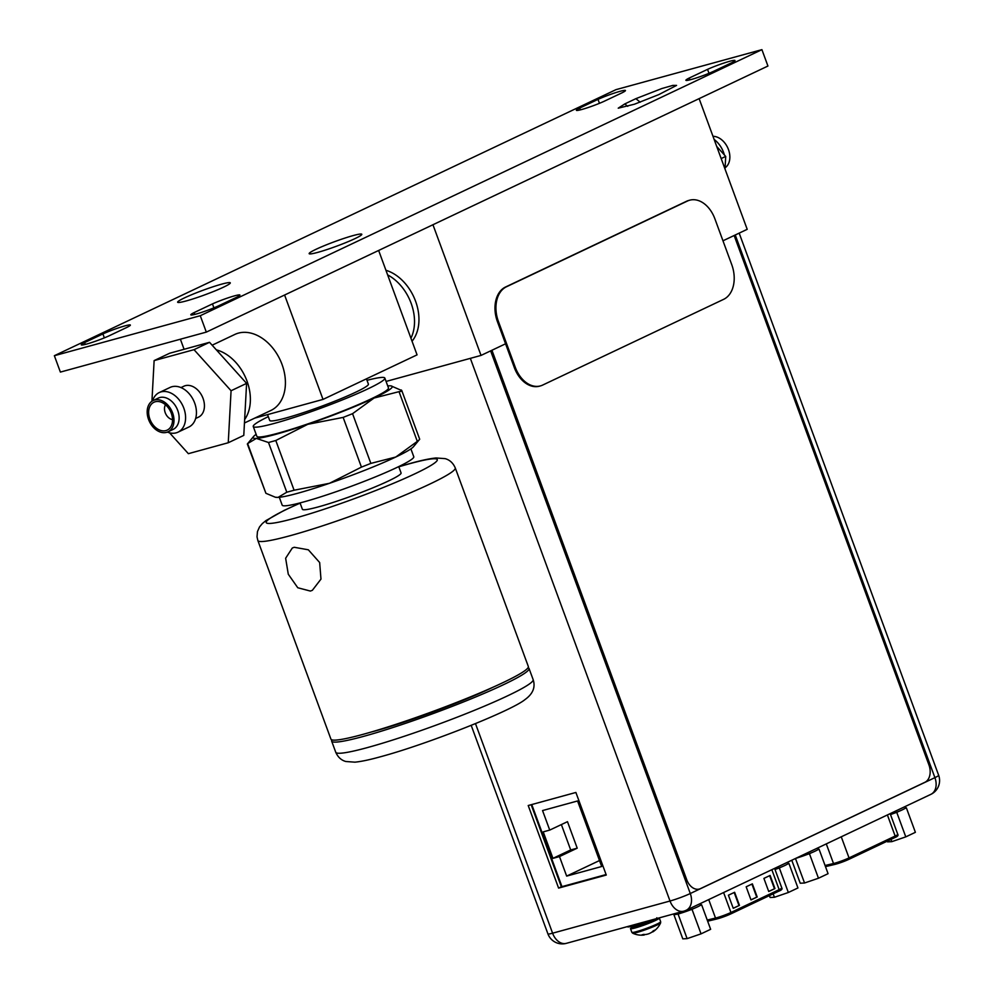 <?xml version="1.0" encoding="UTF-8"?>
<svg xmlns="http://www.w3.org/2000/svg" width="993" height="993" viewBox="0 0 993 993"><rect width="100%" height="100%" fill="white"/><g stroke="black" fill="none" stroke-linecap="round" stroke-linejoin="round"><path stroke-width="1.49" d="M432.948 224.728L481.034 355.42L386.078 381.436M412.045 341.22A42.066 30.038 -115.3 0 0 415.57 301.202A42.066 30.038 -115.3 0 0 385.942 270.282M699.122 98.63L747.208 229.321L722.966 240.802M505.561 343.801L481.034 355.42M387.642 274.912A42.066 30.038 64.7 0 1 410.928 338.191A42.066 30.038 -115.3 0 0 411.139 303.312A42.066 30.038 -115.3 0 0 387.642 274.912M734.15 235.502L928.951 764.982A14.026 9.744 -105.3 0 1 924.905 782.298L700.437 888.636A14.026 9.744 -105.3 0 1 699.308 889.045A14.026 9.744 -105.3 0 1 686.734 879.736L491.932 350.256M531.764 804.553L561.964 886.637M549.737 830.086L543.221 831.873L552.952 858.362L559.481 856.574L566.655 876.099L601.684 866.504L577.566 800.966L542.55 810.561L549.737 830.086L567.475 821.683L577.218 848.171L559.481 856.574M566.655 876.099L599.487 860.546M561.368 824.575L570.702 849.946L577.218 848.171M552.952 858.362L570.702 849.946M739.45 905.38L733.244 908.322L728.415 895.214L734.634 892.273L739.45 905.38L733.206 908.235M774.937 888.561L768.731 891.503L763.902 878.395L770.121 875.454L774.937 888.561L768.706 891.429M757.2 896.964L750.981 899.919L746.165 886.799L752.371 883.857L757.2 896.964L750.956 899.832M734.175 892.484L738.966 905.504M769.662 875.677L774.453 888.698M751.924 884.08L756.716 897.101M689.725 200.189L688.757 200.449A28.04 19.475 74.7 0 0 686.523 201.281L505.511 287.027A28.04 19.475 74.7 0 0 497.419 321.645L514.3 367.534A28.04 19.475 74.7 0 0 539.46 386.178L540.428 385.905A28.04 19.475 -105.3 0 1 515.268 367.261L498.387 321.384A28.04 19.475 -105.3 0 1 506.492 286.754L687.491 201.008A28.04 19.475 -105.3 0 1 689.725 200.189A28.04 19.475 -105.3 0 1 714.886 218.82L731.767 264.709A28.04 19.475 -105.3 0 1 723.661 299.327L542.662 385.073A28.04 19.475 -105.3 0 1 540.428 385.905M606.276 875.044L575.89 792.464L528.214 805.522L558.6 888.102L606.276 875.044M531.156 804.715L561.355 886.799L606.09 874.548M558.6 888.102L561.355 886.799M887.27 841.145L887.531 841.865L891.851 841.642L905.777 836.876L915.385 832.32L906.361 807.805L905.591 807.843A14.026 1.229 -20.2 0 0 905.591 807.743L905.157 806.527M905.777 836.876L896.753 812.361L898.466 811.542A14.026 1.229 -20.2 0 0 902.165 809.916A14.026 1.229 -20.2 0 0 904.648 808.612A14.026 1.229 -20.2 0 0 905.591 807.843M904.648 808.612L906.361 807.805M890.51 814.583A14.026 1.229 -20.2 0 0 894.271 813.205A14.026 1.229 -20.2 0 0 898.466 811.542M891.851 841.642L891.019 839.37M896.753 812.361L894.271 813.205M791.769 860.248L800.234 883.224L804.541 883L818.468 878.234L828.075 873.679L819.051 849.164L818.282 849.201A14.026 1.229 -20.2 0 0 818.294 849.102L817.847 847.898M818.468 878.234L809.444 853.719L811.169 852.9A14.026 1.229 -20.2 0 0 814.856 851.274A14.026 1.229 -20.2 0 0 817.338 849.983A14.026 1.229 -20.2 0 0 818.282 849.201M817.338 849.983L819.051 849.164M796.138 858.175A14.026 1.229 -20.2 0 0 798.012 857.642A14.026 1.229 -20.2 0 0 806.961 854.563A14.026 1.229 -20.2 0 0 811.169 852.9M804.541 883L795.467 858.498M798.012 857.642L795.53 858.486M809.444 853.719L806.961 854.563M769.414 895.624L770.109 897.498L774.428 897.275L788.343 892.496L797.95 887.953L788.926 863.438L788.157 863.476A14.026 1.229 -20.2 0 0 788.169 863.364L787.722 862.16M788.343 892.496L779.331 867.981L781.044 867.174A14.026 1.229 -20.2 0 0 784.731 865.548A14.026 1.229 -20.2 0 0 787.213 864.245A14.026 1.229 -20.2 0 0 788.157 863.476M787.213 864.245L788.926 863.438M775.024 869.508A14.026 1.229 -20.2 0 0 776.836 868.838A14.026 1.229 -20.2 0 0 781.044 867.174M774.428 897.275L773.162 893.849M779.331 867.981L776.836 868.838M674.508 914.305L673.775 914.342L682.799 938.857L687.119 938.633L701.046 933.854L710.64 929.311L701.629 904.797L700.859 904.834A14.026 1.229 -20.2 0 0 700.859 904.735L700.413 903.518M701.046 933.854L692.022 909.352L693.735 908.533A14.026 1.229 -20.2 0 0 697.434 906.907A14.026 1.229 -20.2 0 0 699.916 905.604A14.026 1.229 -20.2 0 0 700.859 904.834M699.916 905.604L701.629 904.797M674.545 914.305A14.026 1.229 -20.2 0 0 674.545 914.416A14.026 1.229 -20.2 0 0 677.325 914.156A14.026 1.229 -20.2 0 0 680.577 913.275A14.026 1.229 -20.2 0 0 689.539 910.196A14.026 1.229 -20.2 0 0 693.735 908.533M674.408 914.044L673.775 914.342M687.119 938.633L678.095 914.119L677.325 914.156M680.577 913.275L678.095 914.119M692.022 909.352L689.539 910.196M659.116 917.917A15.354 1.341 159.8 0 1 659.315 918.041A15.354 1.341 159.8 0 1 650.936 922.447A15.354 1.341 159.8 0 1 635.197 927.946A15.354 1.341 159.8 0 1 630.493 928.641A15.354 1.341 159.8 0 1 632.429 927.177M637.32 926.941A11.99 1.055 -20.2 0 0 651.805 921.715A11.99 1.055 -20.2 0 0 654.859 919.183M632.653 933.172A14.957 1.316 -20.2 0 0 637.134 932.415A14.957 1.316 -20.2 0 0 651.917 927.276A14.957 1.316 -20.2 0 0 660.618 922.882L660.668 921.715A15.354 1.341 -20.2 0 1 652.289 926.109A15.354 1.341 -20.2 0 1 636.538 931.62A15.354 1.341 -20.2 0 1 631.846 932.315L632.653 933.172A20.878 20.878 0 0 0 644.221 935.021A20.468 5.002 -108.9 0 1 643.812 935.009A20.828 14.473 74.7 0 1 641.863 934.897L643.712 934.388A20.828 14.473 -105.3 0 0 645.661 934.512A20.468 19.624 87 0 0 648.801 933.755A20.468 19.761 -129.3 0 0 651.706 932.278A20.828 14.87 -115.3 0 0 653.158 930.913L654.834 930.106A20.828 14.87 64.7 0 1 653.382 931.471A20.468 5.548 68.4 0 1 653.071 931.744A20.468 5.548 68.4 0 1 652.6 931.955L652.475 931.608M627.427 926.606L627.489 926.767A17.526 1.539 -20.2 0 0 632.851 925.972A17.526 1.539 -20.2 0 0 646.766 921.305M180.378 339.209L184.09 349.288M254.704 418.127L323.01 399.409L417.06 354.861L378.643 250.459M284.594 295.008L323.01 399.409M244.452 422.993L270.866 410.481A42.066 30.038 -115.3 0 0 282.037 364.468A42.066 30.038 -115.3 0 0 234.844 334.442L212.142 345.204M246.996 381.064A42.066 30.038 64.7 0 1 244.638 419.555A42.066 30.038 -115.3 0 0 247.108 381.386A42.066 30.038 -115.3 0 0 219.863 351.013A42.066 30.038 64.7 0 0 216.325 349.846A42.066 30.038 64.7 0 1 246.996 381.064M267.551 414.615L269.699 420.449A52.579 4.605 -20.2 0 0 285.773 418.053A52.579 4.605 -20.2 0 0 339.718 399.211A52.579 4.605 -20.2 0 0 368.403 384.13L366.454 378.829M367 380.319A70.106 6.144 159.8 0 1 384.85 378.085A70.106 6.144 159.8 0 1 346.607 398.193A70.106 6.144 159.8 0 1 274.689 423.303A70.106 6.144 159.8 0 1 253.252 426.506A70.106 6.144 159.8 0 1 268.296 416.638M253.252 426.506L256.864 436.337A70.106 6.144 -20.2 0 0 278.301 433.134A70.106 6.144 -20.2 0 0 350.219 408.024A70.106 6.144 -20.2 0 0 388.462 387.915L384.85 378.085M387.742 385.942A74.103 6.492 159.8 0 1 388.983 385.843A74.103 6.492 159.8 0 1 391.068 385.905A74.103 6.492 159.8 0 1 374.076 398.032A74.103 6.492 159.8 0 1 307.768 424.321A74.103 6.492 159.8 0 1 275.781 434.338A74.103 6.492 159.8 0 1 256.355 438.409A74.103 6.492 159.8 0 1 253.587 436.486A74.103 6.492 159.8 0 1 256.144 434.363M275.346 497.232L275.98 497.332A74.103 6.492 -20.2 0 0 278.052 497.394A74.103 6.492 -20.2 0 0 297.478 493.335A74.103 6.492 -20.2 0 0 329.465 483.306L361.44 467.12L343.144 417.408L307.768 424.321L275.793 440.507L294.089 490.219L286.791 492.218L268.507 442.506L256.355 438.409L247.617 443.586L265.913 493.298L275.346 497.232L278.052 497.394L286.791 492.218M268.507 442.506L275.793 440.507M253.587 436.486L247.344 444.008L265.913 493.298M294.089 490.219L329.465 483.306A74.103 6.492 -20.2 0 0 395.785 457.028L417.308 441.376L399.025 391.664L374.076 398.032L352.552 413.684L370.848 463.396L361.44 467.12M343.144 417.408L352.552 413.684M370.848 463.396L395.785 457.028A74.103 6.492 -20.2 0 0 413.448 446.751L419.691 439.229L401.78 390.559L391.068 385.905M399.025 391.664C401.78 391.391 402.488 390.808 401.135 389.939M419.418 439.651L417.308 441.376M279.306 497.294L282.186 505.152A70.106 6.144 -20.2 0 0 303.622 501.961A70.106 6.144 -20.2 0 0 375.54 476.839A70.106 6.144 -20.2 0 0 413.783 456.743L410.903 448.886M300.047 502.917L302.381 509.26A52.579 4.605 -20.2 0 0 318.455 506.864A52.579 4.605 -20.2 0 0 372.387 488.022A52.579 4.605 -20.2 0 0 401.073 472.953L398.739 466.611M257.857 540.527L330.93 739.127A105.171 9.222 -20.2 0 0 363.078 734.336A105.171 9.222 -20.2 0 0 470.955 696.664A105.171 9.222 -20.2 0 0 528.326 666.502L455.253 467.902A105.171 9.222 159.8 0 1 398.032 498.002A105.171 9.222 159.8 0 1 290.254 535.674A105.171 9.222 159.8 0 1 290.006 535.736A105.171 9.222 159.8 0 1 257.857 540.527L257.013 536.841L257.46 531.565L259.521 526.948L262.338 523.572L265.987 520.568L284.234 510.352L300.097 503.066M294.251 547.28L292.314 547.999L285.636 558.24L288.28 574.227L297.776 587.757L310.362 591.058L312.361 590.314L320.975 579.105L319.659 562.534L308.339 549.799L294.251 547.28M371.097 732.077A87.632 7.683 -20.2 0 0 374.895 731.059A87.632 7.683 -20.2 0 0 493.161 687.156M528.04 667.718A105.171 9.222 159.8 0 1 529.046 668.475A105.171 9.222 159.8 0 1 471.675 698.625A105.171 9.222 159.8 0 1 363.798 736.31A105.171 9.222 159.8 0 1 331.65 741.101A105.171 9.222 159.8 0 1 331.923 739.884M54.354 355.705L60.387 372.09L206.308 332.109L767.937 66.035L761.916 49.65L615.995 89.643L54.354 355.705L200.276 315.712L761.916 49.65M206.308 332.109L200.276 315.712M221.712 284.135A28.04 2.458 -20.2 0 0 191.91 294.611A28.04 2.458 -20.2 0 0 177.834 302.393A28.04 2.458 -20.2 0 0 186.225 300.941A28.04 2.458 -20.2 0 0 213.929 291.334A28.04 2.458 -20.2 0 0 230.264 283.092A28.04 2.458 -20.2 0 0 221.712 284.135M353.223 235.564A28.04 2.458 -20.2 0 0 323.42 246.041A28.04 2.458 -20.2 0 0 309.332 253.823A28.04 2.458 -20.2 0 0 317.735 252.383A28.04 2.458 -20.2 0 0 345.44 242.764A28.04 2.458 -20.2 0 0 361.775 234.534A28.04 2.458 -20.2 0 0 353.223 235.564M658.818 94.596L634.477 104.203L618.229 108.175L624.783 103.93L635.88 98.667L661.897 88.514L672.857 85.398L676.581 85.398L658.818 94.596M707.55 69.361A17.452 1.527 159.8 0 1 724.977 62.708A17.452 1.527 159.8 0 1 734.994 60.499A17.452 1.527 159.8 0 1 731.667 62.758L713.346 71.434A17.452 1.527 159.8 0 1 695.919 78.087A17.452 1.527 159.8 0 1 685.902 80.296A17.452 1.527 159.8 0 1 689.229 78.037L707.55 69.361L708.99 73.308M598.009 99.374A17.452 1.527 159.8 0 1 615.437 92.721A17.452 1.527 159.8 0 1 625.453 90.524A17.452 1.527 159.8 0 1 622.127 92.771L603.806 101.447A17.452 1.527 159.8 0 1 586.379 108.1A17.452 1.527 159.8 0 1 576.362 110.31A17.452 1.527 159.8 0 1 579.689 108.063L598.009 99.374L599.462 103.322M212.452 303.908A17.452 1.527 159.8 0 1 229.879 297.255A17.452 1.527 159.8 0 1 239.909 295.045A17.452 1.527 159.8 0 1 236.582 297.292L218.261 305.981A17.452 1.527 159.8 0 1 200.822 312.634A17.452 1.527 159.8 0 1 190.805 314.831A17.452 1.527 159.8 0 1 194.131 312.584L212.452 303.908L213.905 307.842M102.912 333.921A17.452 1.527 159.8 0 1 120.352 327.268A17.452 1.527 159.8 0 1 130.368 325.059A17.452 1.527 159.8 0 1 127.042 327.318L108.721 335.994A17.452 1.527 159.8 0 1 91.294 342.647A17.452 1.527 159.8 0 1 81.277 344.856A17.452 1.527 159.8 0 1 84.591 342.597L102.912 333.921L104.364 337.868M627.737 106.325L624.783 103.93M635.88 98.667L640.212 102.205M689.887 79.85L689.229 78.037M580.346 109.863L579.689 108.063M194.802 314.396L194.131 312.584M85.261 344.41L84.591 342.597M724.381 154.933A21.908 15.64 -115.3 0 0 714.153 139.467M725.101 167.78A17.315 12.363 -115.3 0 0 728.341 149.211A17.315 12.363 -115.3 0 0 712.986 136.314M721.179 158.57L725.709 156.41L725.027 169.046M716.71 146.443L725.709 156.41M180.987 387.58L183.866 386.215A17.104 12.214 64.7 0 1 192.034 386.203A17.104 12.214 -115.3 0 1 203.987 401.644A17.104 12.214 -115.3 0 1 198.513 417.134L195.633 418.5M170.101 387.419A21.908 15.64 64.7 0 1 180.552 387.407A21.908 15.64 -115.3 0 1 195.869 407.192A21.908 15.64 -115.3 0 1 188.856 427.027L178.008 432.166A21.908 15.64 -115.3 0 0 185.021 412.331A21.908 15.64 -115.3 0 0 169.704 392.545A21.908 15.64 64.7 0 0 159.252 392.558L170.101 387.419M178.008 432.166A21.908 15.64 -115.3 0 1 167.556 432.178A21.908 15.64 64.7 0 1 167.345 432.104M152.55 400.849A21.908 15.64 64.7 0 1 159.252 392.558M173.142 429.386A17.315 12.363 -115.3 0 0 178.678 413.709A17.315 12.363 -115.3 0 0 166.576 398.069A17.315 12.363 64.7 0 0 158.309 398.081L153.17 400.527A17.315 12.363 64.7 0 1 161.425 400.514A17.315 12.363 -115.3 0 1 173.539 416.154A17.315 12.363 -115.3 0 1 167.991 431.831L173.142 429.386M167.991 431.831A17.315 12.363 -115.3 0 1 159.736 431.843A17.315 12.363 64.7 0 1 147.622 416.204A17.315 12.363 64.7 0 1 153.17 400.527M159.823 430.13A15.429 11.01 64.7 0 1 148.665 413.423A15.429 11.01 64.7 0 1 158.135 401.482A15.429 11.01 64.7 0 1 161.338 402.227A15.429 11.01 -115.3 0 1 171.33 413.373A15.429 11.01 -115.3 0 1 170.411 427.375A15.429 11.01 -115.3 0 1 159.823 430.13M172.521 419.605A9.111 6.504 -115.3 0 1 171.106 419.22A9.111 6.504 64.7 0 1 165.483 404.759M169.567 432.824L188.372 453.677L228.253 442.741L243.781 435.393L246.599 383.385L209.535 342.312L169.654 353.247L154.126 360.596L151.929 401.234M209.535 342.312L194.007 349.673L154.126 360.596M246.599 383.385L231.071 390.745L194.007 349.673M228.253 442.741L231.071 390.745M835.845 864.158A9.396 0.819 -20.2 0 1 835.039 864.357A1.403 1.13 -103.3 0 1 834.877 864.406L825.481 866.628L834.703 864.431M836.081 864.084A9.396 0.819 -20.2 0 0 848.543 859.491A1.403 1.005 64.7 0 0 848.655 859.441L834.877 864.406A1.403 1.13 -103.3 0 1 833.512 863.513L826.288 843.889M825.059 865.499L833.512 863.513A10.799 0.943 -20.2 0 0 834.703 863.202A10.799 0.943 -20.2 0 0 849.027 857.915A1.403 1.005 64.7 0 1 848.655 859.441L894.78 837.595A1.403 1.005 -115.3 0 0 895.152 836.056A10.799 0.943 -20.2 0 0 897.796 834.381C898.541 835.461 897.548 836.528 894.78 837.595A1.403 1.005 -115.3 0 1 894.668 837.633L848.767 859.379M841.257 836.801L849.027 857.915L895.152 836.056L887.394 814.943M717.753 918.736A9.396 0.819 -20.2 0 1 717.033 918.91A1.403 1.117 -103.5 0 1 716.872 918.972L707.649 921.181L716.71 918.997M717.989 918.662A9.396 0.819 -20.2 0 0 730.451 914.069A1.403 1.005 64.7 0 0 730.575 914.019L716.872 918.972A1.403 1.117 -103.5 0 1 715.519 918.066L708.717 899.596M707.239 920.052L715.519 918.066A10.799 0.943 -20.2 0 0 716.623 917.78A10.799 0.943 -20.2 0 0 730.947 912.493A1.403 1.005 64.7 0 1 730.575 914.019L778.797 891.168A1.403 1.005 -115.3 0 0 779.17 889.641A10.799 0.943 -20.2 0 0 781.814 887.965C782.558 889.045 781.553 890.113 778.797 891.168A1.403 1.005 -115.3 0 1 778.686 891.217L730.674 913.957M723.599 892.533L730.947 912.493L779.17 889.641L771.834 869.694M687.491 201.008L686.523 201.281M505.511 287.027L506.492 286.754M514.3 367.534L515.268 367.261M498.387 321.384L497.419 321.645M471.191 725.349L547.925 933.892A15.28 1.341 -20.2 0 0 552.592 933.197L670.014 901.011L470.347 358.349M475.486 723.612L552.592 933.197A15.28 10.613 74.7 0 0 566.308 943.35L683.718 911.177A15.28 10.613 -105.3 0 1 670.014 901.011A15.28 1.341 -20.2 0 0 690.284 893.526L934.909 777.643L735.242 234.993M490.629 350.877L690.284 893.526A15.28 10.911 64.7 0 1 686.225 910.246L930.851 794.363A15.28 10.911 -115.3 0 0 934.909 777.643A15.28 1.341 -20.2 0 0 938.646 775.272L739.177 233.132M656.82 917.768L656.075 919.506C651.842 921.963 645.562 924.446 637.233 926.965C629.748 928.505 634.192 927.276 632.218 926.817A13.108 1.154 -20.2 0 0 636.228 926.221A13.108 1.154 -20.2 0 0 655.268 918.972M652.351 919.766A13.108 1.154 159.8 0 1 636.029 925.699A13.108 1.154 159.8 0 1 632.02 926.295L632.218 926.817M398.826 466.822A91.145 7.994 159.8 0 1 409.19 463.843A91.145 7.994 -20.2 0 1 409.401 463.781A91.145 7.994 159.8 0 1 415.062 473.735A91.145 7.994 159.8 0 1 294.263 518.371A91.145 7.994 -20.2 0 1 294.052 518.433A91.145 7.994 159.8 0 1 300.122 503.141M335.746 752.235A105.171 9.222 -20.2 0 0 367.906 747.456A105.171 9.222 -20.2 0 0 368.266 747.344A105.171 9.222 -20.2 0 0 475.995 709.672A105.171 9.222 -20.2 0 0 533.142 679.609C535.637 687.218 532.931 693.871 525.036 699.556C511.383 710.926 426.742 744.378 380.48 756.765C369.694 759.769 361.167 761.569 354.923 762.165L345.837 761.507C341.257 760.241 337.905 757.15 335.746 752.235L331.65 741.101M897.796 834.381L890.162 813.627M781.814 887.965L774.602 868.379M683.718 911.177A15.28 15.28 0 0 0 686.225 910.246M547.925 933.892A15.28 15.28 0 0 0 566.308 943.35M930.851 794.363A15.28 15.28 0 0 0 938.646 775.272M674.545 914.416L674.297 913.759M659.315 918.041L660.668 921.715M630.493 928.641L631.846 932.315M653.071 931.744A20.878 20.878 0 0 0 660.618 922.882M631.374 925.699L632.02 926.295M455.253 467.902C453.093 462.986 449.73 459.908 445.162 458.642L436.076 457.972C429.82 458.567 421.305 460.367 410.519 463.371L398.801 466.747M533.142 679.609L529.046 668.475"/></g></svg>
